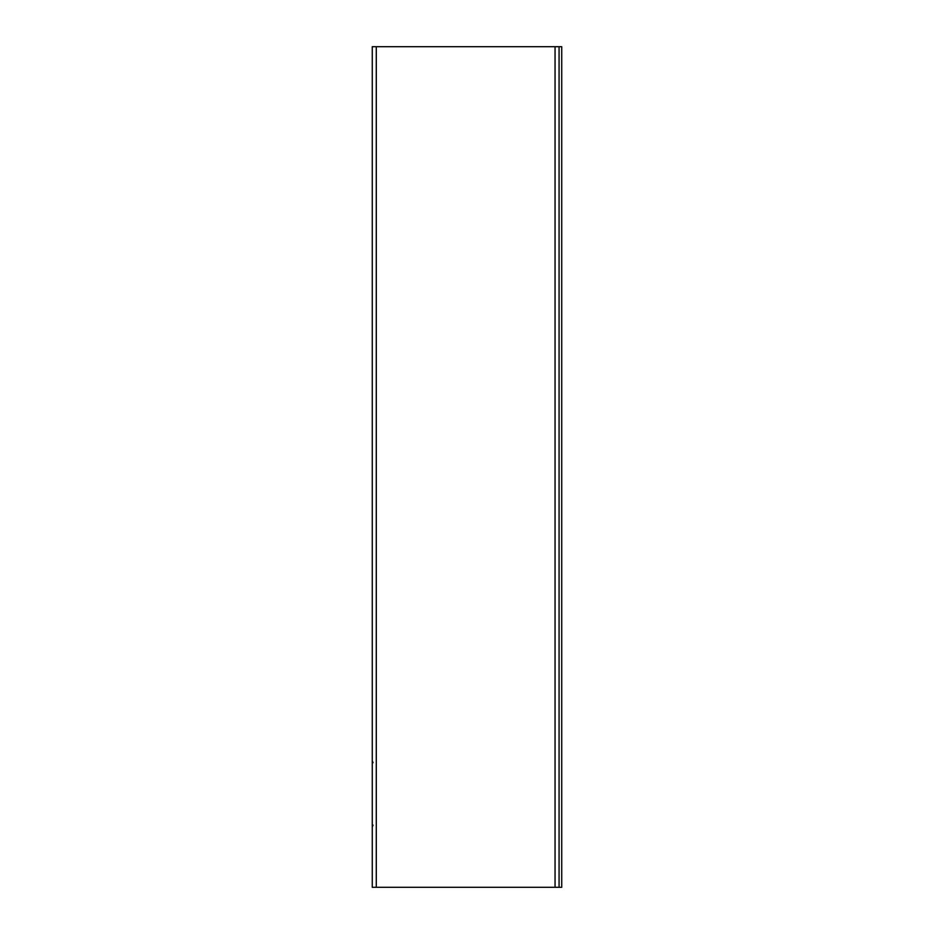 <?xml version="1.0" encoding="UTF-8"?>
<svg xmlns="http://www.w3.org/2000/svg" width="934" height="934" viewBox="0 0 934 934"><rect width="100%" height="100%" fill="white"/><g stroke="black" fill="none" stroke-linecap="round" stroke-linejoin="round"><path stroke-width="1.4" d="M372.269 46.7L372.269 887.3L559.069 887.3L559.069 46.7L372.269 46.7M559.069 46.7L561.731 46.7L561.731 887.3L559.069 887.3M376.285 887.3L376.285 46.7M555.053 887.3L555.053 46.7M373.051 762.693L372.269 760.813M373.051 825.107L372.269 826.987"/></g></svg>
